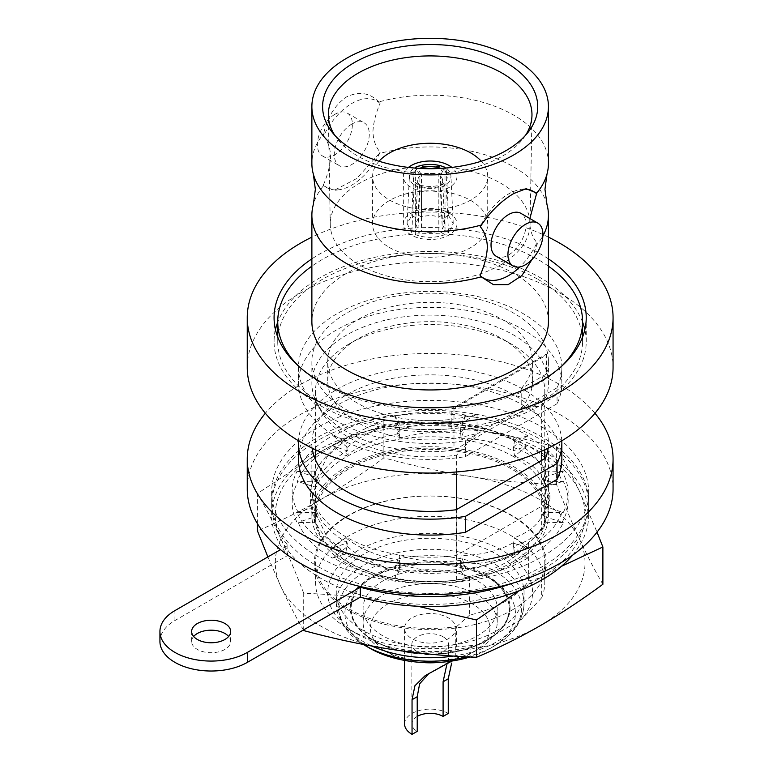 <?xml version="1.0" encoding="UTF-8"?>
<svg xmlns="http://www.w3.org/2000/svg" width="773" height="773" viewBox="0 0 773 773"><rect width="100%" height="100%" fill="white"/><g stroke="black" fill="none" stroke-linecap="round" stroke-linejoin="round"><path stroke-width="0.58" stroke-dasharray="3.87 2.9" d="M542.25 427.198A158.523 91.523 180 0 1 588.678 491.918A158.523 91.523 180 0 1 490.816 576.465A158.523 91.523 180 0 1 318.07 556.628A158.523 91.523 180 0 1 271.642 491.918A158.523 91.523 180 0 1 369.494 407.361A158.523 91.523 180 0 1 542.25 427.198M318.07 566.59A158.523 91.523 0 0 0 490.816 586.427A158.523 91.523 0 0 0 588.678 501.87A158.523 91.523 0 0 0 542.25 437.16A158.523 91.523 0 0 0 369.494 417.314A158.523 91.523 0 0 0 271.642 501.87A158.523 91.523 0 0 0 318.07 566.59M526.742 547.68C509.822 558.444 489.512 565.469 465.819 568.754L465.51 568.087C441.528 572.522 417.864 572.754 394.491 568.754L394.81 568.087C370.199 565.015 349.502 558.367 332.728 548.163L333.578 547.68C314.93 537.911 302.755 526.181 297.064 512.509L298.223 512.325C290.532 498.479 290.146 484.816 297.064 471.327L298.223 471.511C303.547 457.297 315.055 445.354 332.728 435.663L333.578 436.156C350.498 425.392 370.798 418.357 394.491 415.072L394.81 415.748C418.782 411.304 442.456 411.081 465.819 415.072L465.51 415.748C490.121 418.821 510.808 425.459 527.592 435.663L526.742 436.156C545.39 445.924 557.555 457.645 563.256 471.327L562.087 471.511C569.778 485.347 570.165 499.02 563.256 512.509L545.535 506.779L544.115 512.576L562.087 512.325C556.763 526.539 545.265 538.481 527.592 548.163L512.934 542.888L513.581 547.004L527.592 558.125C510.286 568.503 489.589 575.141 465.51 578.04L465.819 578.716C441.847 582.707 418.174 582.484 394.81 578.04L394.491 578.716C370.267 575.247 349.966 568.223 333.578 557.633L332.728 558.125C314.746 548.134 303.248 536.182 298.223 522.277L297.064 522.461C290.146 508.615 290.532 494.952 298.223 481.463L297.064 481.279C303.064 467.298 315.229 455.577 333.578 446.108L332.728 445.625C350.034 435.238 370.721 428.6 394.81 425.701L394.491 425.034C418.473 421.034 442.146 421.266 465.51 425.701L465.819 425.034C490.043 428.493 510.344 435.518 526.742 446.108L527.592 445.625C545.564 455.616 557.072 467.559 562.087 481.463L563.256 481.279C570.165 495.126 569.778 508.789 562.087 522.277L563.256 522.461C557.256 536.443 545.081 548.173 526.742 557.633M527.592 548.163L514.615 537.689L512.934 546.482L513.581 547.004L514.615 553.623L527.592 558.125M563.256 522.461L545.535 522.703L543.651 514.451L544.115 512.576L543.226 512.586L543.226 516.18L562.087 522.277M545.535 522.703C540.839 532.897 529.969 540.82 512.934 546.482M543.226 512.586C539.863 523.215 530.326 531.582 514.615 537.689M562.087 512.325L563.256 512.509M562.087 471.511L543.226 477.598L543.226 481.202L562.087 481.463M563.256 471.327L545.535 471.076L543.651 479.337L545.535 487.009L563.256 481.279M545.535 487.009L549.912 499.126L543.226 516.18M543.226 477.598L549.893 494.42L545.535 506.779M526.742 436.156L512.934 447.306L512.934 450.901L526.742 446.108M527.592 435.663L514.615 440.166L513.243 448.929L514.615 456.099L527.592 445.625M514.615 456.099C530.636 462.505 540.172 470.873 543.226 481.202M512.934 447.306C530.278 453.278 541.139 461.201 545.535 471.076M465.51 415.748L460.457 429.817L460.457 433.411L465.51 425.701M465.819 415.072L461.075 422.319L460.573 431.363L461.075 438.252L465.819 425.034M461.075 438.252C482.275 438.9 499.561 443.122 512.934 450.901M460.457 429.817C482.429 429.701 500.479 433.151 514.615 440.166M394.81 415.748L399.863 429.817L399.863 433.411L394.81 425.701M394.491 415.072L399.245 422.319L399.747 431.363L399.245 438.252L394.491 425.034M399.245 438.252C419.952 432.416 440.359 430.803 460.457 433.411M399.863 429.817C420.57 423.102 440.977 420.599 461.075 422.319M333.578 436.156L347.386 447.306L347.386 450.901L333.578 446.108M332.728 435.663L345.695 440.166L347.067 448.929L345.695 456.099L332.728 445.625M345.695 456.099C360.363 444.794 378.422 437.228 399.863 433.411M347.386 447.306C361.281 435.238 378.567 426.909 399.245 422.319M298.223 471.511L317.085 477.598L314.785 487.009L297.064 481.279M297.064 471.327L314.785 471.076L317.085 481.202L298.223 481.463M314.785 487.009C319.481 472.709 330.342 460.679 347.386 450.901M317.085 477.598L327.23 456.592L345.695 440.166M298.223 512.325L317.085 512.586L314.785 522.703L297.064 522.461M297.064 512.509L314.785 506.779L317.085 516.18L298.223 522.277M314.785 522.703L310.388 503.532L317.085 481.202M317.085 512.586L310.408 490.333L314.785 471.076M333.578 547.68L347.386 542.888L345.695 553.623L332.728 558.125M332.728 548.163L345.695 537.689L347.386 546.482L333.578 557.633M345.695 553.623L326.96 536.926L317.085 516.18M347.386 542.888C330.042 532.8 319.172 520.77 314.785 506.779M394.81 568.087L399.863 560.377L399.245 571.469L394.491 578.716M394.491 568.754L399.245 555.536L399.863 563.971L394.81 578.04M399.245 571.469C378.036 566.706 360.749 558.377 347.386 546.482M399.863 560.377C377.891 556.376 359.832 548.82 345.695 537.689M465.51 568.087L460.457 560.377L461.075 571.469L465.819 578.716M465.819 568.754L461.075 555.536L460.457 563.971L465.51 578.04M461.075 571.469C440.359 573.189 419.961 570.687 399.863 563.971M460.457 560.377C439.74 562.986 419.343 561.372 399.245 555.536M514.615 553.623C499.947 560.812 481.898 564.261 460.457 563.971M512.934 542.888C499.029 550.84 481.743 555.062 461.075 555.536M594.968 413.265A182.911 105.601 0 0 0 300.823 384.394A182.911 105.601 0 0 0 265.352 413.265M247.254 488.932A182.911 105.601 180 0 1 300.823 414.26A182.911 105.601 180 0 1 500.15 391.37A182.911 105.601 180 0 1 613.066 488.932M545.535 503.957L456.186 555.545A118.279 68.285 180 0 1 311.877 488.932A118.279 68.285 180 0 1 430.155 420.638A118.279 68.285 180 0 1 548.434 488.932A118.279 68.285 180 0 1 545.535 503.957L545.535 458.157M561.845 459.056A131.69 76.034 0 0 0 430.155 383.031A131.69 76.034 0 0 0 298.465 459.056M561.787 440.784A131.69 76.034 0 0 0 430.155 367.098A131.69 76.034 0 0 0 298.523 440.784M548.115 448.166A118.279 68.285 0 0 0 548.434 443.132A118.279 68.285 0 0 0 430.155 374.837A118.279 68.285 0 0 0 311.877 443.132A118.279 68.285 0 0 0 312.195 448.166M456.186 555.545L456.186 509.745M548.434 163.461A118.279 68.285 0 0 0 513.794 115.177A118.279 68.285 0 0 0 378.828 101.939L380.084 103.505A49.994 28.862 120 0 0 351.783 103.476A49.994 28.862 120 0 0 323.472 136.193L323.597 133.826A118.279 68.285 0 0 0 311.877 163.461M323.472 136.193C327.781 141.044 330.168 147.749 330.641 156.301C330.148 165.509 327.723 175.065 323.356 184.979A49.994 28.862 120 0 0 339.163 189.714A49.994 28.862 120 0 0 380.2 152.155C375.833 147.276 373.407 140.522 372.924 131.883C373.378 122.83 375.775 113.36 380.084 103.505M529.872 218.537L529.679 222.392C530.152 230.992 532.578 237.746 536.955 242.654A49.994 28.862 120 0 1 519.852 266.927M193.646 636.479A19.509 11.266 0 0 0 191.636 641.455A19.509 11.266 0 0 0 197.357 649.426A19.509 11.266 0 0 0 218.614 651.861A19.509 11.266 0 0 0 230.663 641.455A19.509 11.266 0 0 0 228.653 636.479M513.794 456.775A118.279 68.285 0 0 0 384.896 441.972A118.279 68.285 0 0 0 311.877 505.059A118.279 68.285 0 0 0 346.517 553.342A118.279 68.285 0 0 0 475.424 568.145A118.279 68.285 0 0 0 548.434 505.059A118.279 68.285 0 0 0 513.794 456.775M346.517 563.304A118.279 68.285 180 0 1 311.877 515.011A118.279 68.285 180 0 1 384.896 451.925A118.279 68.285 180 0 1 513.794 466.728A118.279 68.285 180 0 1 548.434 515.011A118.279 68.285 180 0 1 475.424 578.107A118.279 68.285 180 0 1 346.517 563.304M572.6 555.169A158.523 91.523 0 0 0 588.678 515.011A158.523 91.523 0 0 0 430.155 423.498A158.523 91.523 0 0 0 271.642 515.011A158.523 91.523 0 0 0 287.865 555.352L174.94 620.545A51.211 29.567 0 0 0 159.934 641.455M537.94 279.353A152.426 87.996 180 0 1 582.581 341.579A152.426 87.996 180 0 1 488.488 422.879A152.426 87.996 180 0 1 322.38 403.806A152.426 87.996 180 0 1 277.739 341.579A152.426 87.996 180 0 1 371.823 260.279A152.426 87.996 180 0 1 537.94 279.353M299.412 366.904A152.426 87.996 0 0 0 322.38 383.891A152.426 87.996 0 0 0 560.898 366.904M548.434 266.163A152.426 87.996 0 0 0 537.94 259.438A152.426 87.996 0 0 0 311.877 266.163M548.434 321.665A118.279 68.285 0 0 0 513.794 273.381A118.279 68.285 0 0 0 384.896 258.578A118.279 68.285 0 0 0 311.877 321.665M531.911 259.593L536.858 244.693A118.279 68.285 0 0 0 542.897 235.891M546.975 204.516A118.279 68.285 0 0 0 513.794 166.949A118.279 68.285 0 0 0 379.128 153.624L380.2 152.155M523.814 189.163A49.994 28.862 120 0 0 521.147 189.375A49.994 28.862 120 0 0 508.537 193.975A49.994 28.862 120 0 0 480.226 226.692M378.828 101.939C369.716 92.683 358.952 91.021 346.517 96.934C335.038 104.819 327.404 117.119 323.597 133.826M496.16 256.23A24.755 14.291 120 0 0 508.537 255.003A24.755 14.291 120 0 0 524.703 233.195A24.755 14.291 120 0 0 520.915 213.358M334.883 114.327A24.755 14.291 120 0 0 318.708 136.135A24.755 14.291 120 0 0 322.505 155.972A24.755 14.291 120 0 0 334.883 154.745A24.755 14.291 120 0 0 351.048 132.937A24.755 14.291 120 0 0 347.261 113.1A24.755 14.291 120 0 0 334.883 114.327M351.783 124.086A24.755 14.291 120 0 0 335.608 145.894A24.755 14.291 120 0 0 339.405 165.731A24.755 14.291 120 0 0 351.783 164.504A24.755 14.291 120 0 0 367.948 142.696A24.755 14.291 120 0 0 364.16 122.859A24.755 14.291 120 0 0 351.783 124.086M525.505 135.333A101.814 58.787 180 0 1 523.108 138.715A101.814 58.787 180 0 1 502.15 156.281A101.814 58.787 180 0 1 337.212 138.715A101.814 58.787 180 0 1 334.806 135.333M500.798 264.801A99.891 57.675 0 0 0 530.046 224.605A99.891 57.675 0 0 0 468.853 170.852A99.891 57.675 0 0 0 359.522 183.24A99.891 57.675 0 0 0 330.264 224.605A99.891 57.675 0 0 0 392.394 277.41A99.891 57.675 0 0 0 500.798 264.801M389.457 247.515A57.56 33.229 0 0 0 452.186 254.723A57.56 33.229 0 0 0 487.715 224.015A57.56 33.229 0 0 0 470.854 200.526A57.56 33.229 0 0 0 408.134 193.318A57.56 33.229 0 0 0 372.605 224.015A57.56 33.229 0 0 0 389.457 247.515M379.031 161.238A57.56 33.229 0 0 0 372.605 176.505A57.56 33.229 0 0 0 389.457 199.994A57.56 33.229 0 0 0 452.186 207.203A57.56 33.229 0 0 0 487.715 176.505A57.56 33.229 0 0 0 481.279 161.238M408.424 167.422A26.823 15.489 0 0 0 403.332 176.505A26.823 15.489 0 0 0 411.188 187.453A26.823 15.489 0 0 0 440.426 190.815A26.823 15.489 0 0 0 456.988 176.505A26.823 15.489 0 0 0 451.886 167.422M411.188 234.973A26.823 15.489 180 0 1 403.332 224.015A26.823 15.489 180 0 1 419.894 209.715A26.823 15.489 180 0 1 449.123 213.068A26.823 15.489 180 0 1 456.988 224.015A26.823 15.489 180 0 1 440.426 238.326A26.823 15.489 180 0 1 411.188 234.973M548.434 258.887A156.078 90.112 0 0 0 319.79 253.959A156.078 90.112 0 0 0 311.877 258.887M275.459 329.627A156.078 90.112 0 0 0 274.077 341.579A156.078 90.112 0 0 0 370.431 424.831A156.078 90.112 0 0 0 540.52 405.294A156.078 90.112 0 0 0 586.234 341.579A156.078 90.112 0 0 0 584.861 329.627M582.581 322.177A156.078 90.112 0 0 0 473.926 255.08A156.078 90.112 0 0 0 319.79 277.855A156.078 90.112 0 0 0 277.739 322.177M247.254 367.465A182.911 105.601 180 0 1 300.823 292.793A182.911 105.601 180 0 1 500.15 269.903A182.911 105.601 180 0 1 613.066 367.465M544.781 515.591A114.626 66.178 180 0 0 511.204 468.796A114.626 66.178 180 0 0 349.106 468.796A114.626 66.178 180 0 0 315.539 515.591A114.626 66.178 180 0 0 349.106 562.386A114.626 66.178 180 0 0 456.582 579.982L469.655 576.455A106.085 61.251 0 0 0 505.175 562.918A106.085 61.251 0 0 0 528.616 542.414L541.689 530.848A114.626 66.178 180 0 0 544.781 515.591L544.781 458.592M512.064 562.309A115.844 66.884 0 0 0 512.064 467.723A115.844 66.884 0 0 0 348.246 467.723A115.844 66.884 0 0 0 348.246 562.309A115.844 66.884 0 0 0 512.064 562.309M469.655 576.455L469.655 615.047A106.085 61.251 0 0 0 505.175 601.51A106.085 61.251 0 0 0 528.616 581.006L541.689 577.489A114.626 66.178 0 0 0 544.781 562.232A114.626 66.178 0 0 0 511.204 515.436A114.626 66.178 0 0 0 349.106 515.436A114.626 66.178 0 0 0 315.539 562.232A114.626 66.178 0 0 0 349.106 609.027A114.626 66.178 0 0 0 456.582 626.623L456.582 646.914A114.626 66.178 0 0 1 349.106 629.309L357.725 634.285A102.432 59.135 0 0 0 477.047 645.049L456.582 646.914M512.064 610.1A115.844 66.884 0 0 0 512.064 515.514A115.844 66.884 0 0 0 348.246 515.514A115.844 66.884 0 0 0 348.246 610.1A115.844 66.884 0 0 0 512.064 610.1M446.581 665.592L448.33 662.258L455.761 658.277L455.761 628.314A25.606 14.784 180 0 1 439.953 641.976A25.606 14.784 180 0 1 412.048 638.769A25.606 14.784 180 0 1 404.55 628.314A25.606 14.784 180 0 1 420.357 614.661A25.606 14.784 180 0 1 448.263 617.859A25.606 14.784 180 0 1 455.761 628.314M417.227 716.426A18.291 10.561 0 0 0 411.864 723.895A18.291 10.561 0 0 0 417.227 731.364M443.093 636.778A18.291 10.561 0 0 0 423.16 634.488A18.291 10.561 0 0 0 411.864 644.247A18.291 10.561 0 0 0 417.227 651.716A18.291 10.561 0 0 0 437.16 654.006A18.291 10.561 0 0 0 448.446 644.247A18.291 10.561 0 0 0 443.093 636.778M420.754 662.384A59.753 34.495 180 0 1 387.911 652.712A59.753 34.495 180 0 1 387.911 603.926A59.753 34.495 180 0 1 472.409 603.926A59.753 34.495 180 0 1 472.409 652.712A59.753 34.495 180 0 1 439.557 662.384M382.732 649.726A67.067 38.718 0 0 0 477.579 649.726A67.067 38.718 0 0 0 497.223 622.342A67.067 38.718 0 0 0 477.579 594.959A67.067 38.718 0 0 0 404.492 586.572A67.067 38.718 0 0 0 363.088 622.342A67.067 38.718 0 0 0 382.732 649.726L387.911 652.712L382.732 649.726M477.579 581.025A67.067 38.718 180 0 1 497.223 608.399A67.067 38.718 180 0 1 455.819 644.18A67.067 38.718 180 0 1 382.732 635.783A67.067 38.718 180 0 1 363.088 608.399A67.067 38.718 180 0 1 404.492 572.629A67.067 38.718 180 0 1 477.579 581.025M374.287 640.662A79.02 45.617 0 0 0 486.033 640.662A79.02 45.617 0 0 0 486.033 576.146A79.02 45.617 0 0 0 374.287 576.146A79.02 45.617 0 0 0 374.287 640.662M486.661 575.354A79.909 46.138 180 0 1 486.661 640.595A79.909 46.138 180 0 1 373.649 640.595L373.649 640.595A79.909 46.138 180 0 1 373.649 575.354A79.909 46.138 180 0 1 486.661 575.354M496.546 554.144A93.891 54.207 180 0 1 524.046 592.476A93.891 54.207 180 0 1 466.09 642.556A93.891 54.207 180 0 1 363.764 630.807A93.891 54.207 180 0 1 336.265 592.476A93.891 54.207 180 0 1 394.23 542.395A93.891 54.207 180 0 1 496.546 554.144M469.945 656.992A85.272 49.23 0 0 0 490.449 648.267A85.272 49.23 0 0 0 490.449 578.639L490.449 578.639A85.272 49.23 0 0 0 369.861 578.639A85.272 49.23 0 0 0 369.861 648.267M486.188 576.175L490.449 578.639L486.188 576.175A79.233 45.742 0 0 0 374.132 576.175A79.233 45.742 0 0 0 374.132 640.875L373.649 640.595L374.132 640.875A79.233 45.742 0 0 0 486.188 640.875A79.233 45.742 0 0 0 486.188 576.175L486.188 576.175M541.689 577.489L541.689 597.771L521.215 619.55A102.432 59.135 0 0 0 502.585 550.656A102.432 59.135 0 0 0 357.735 550.656A102.432 59.135 0 0 0 357.725 634.285L349.106 629.309A114.626 66.178 0 0 1 315.539 582.513L315.539 562.232M541.689 597.771A114.626 66.178 0 0 0 544.781 582.513A114.626 66.178 0 0 0 511.204 535.728A114.626 66.178 0 0 0 386.297 521.379A114.626 66.178 0 0 0 315.539 582.513M546.434 354.092L546.434 374.006L521.215 388.568L521.215 407.883A102.432 59.135 0 0 0 532.587 380.809A102.432 59.135 0 0 0 502.585 338.989A102.432 59.135 0 0 0 357.725 338.989A102.432 59.135 0 0 0 327.733 380.809A102.432 59.135 0 0 0 357.725 422.618A102.432 59.135 0 0 0 477.047 433.382L477.047 414.067L451.838 428.619L451.838 408.704A118.279 68.285 0 0 0 453.983 408.463L546.009 355.329A118.279 68.285 0 0 0 546.434 354.092L451.838 408.704M521.215 407.883L541.689 406.018A114.626 66.178 0 0 0 544.781 390.761A114.626 66.178 0 0 0 511.204 343.966L502.585 338.989L511.204 343.966A114.626 66.178 0 0 0 349.106 343.966A114.626 66.178 0 0 0 315.539 390.761A114.626 66.178 0 0 0 349.106 437.557A114.626 66.178 0 0 0 456.582 455.152L477.047 433.382M521.215 388.568A102.432 59.135 0 0 0 532.587 361.493A102.432 59.135 0 0 0 502.585 319.674A102.432 59.135 0 0 0 390.964 306.852A102.432 59.135 0 0 0 327.733 361.493A102.432 59.135 0 0 0 357.725 403.303A102.432 59.135 0 0 0 477.047 414.067M541.689 406.018L541.689 451.161M541.689 460.379L541.689 530.848M456.582 579.982L456.582 509.513M456.582 471.955L456.582 455.152M469.655 615.047L456.582 626.623M521.215 619.55L477.047 645.049M528.616 581.006L528.616 542.414M546.434 374.006A118.279 68.285 0 0 0 548.434 361.493A118.279 68.285 0 0 0 430.155 293.199A118.279 68.285 0 0 0 311.877 361.493A118.279 68.285 0 0 0 451.838 428.619M448.33 662.258L425.237 675.592M448.263 713.44A25.606 14.784 0 0 0 420.357 710.242A25.606 14.784 0 0 0 404.55 723.895M303.712 593.258C296.001 573.257 288.29 554.888 280.57 538.153A154.861 89.407 0 0 0 390.075 601.375C361.291 597.036 332.496 594.331 303.712 593.258L303.712 629.831M280.57 538.153C272.859 521.649 265.149 506.779 257.428 493.532L320.65 451.79A154.861 89.407 0 0 0 280.57 538.153M320.65 451.79C341.724 439.731 362.798 429.315 383.872 420.531C412.666 421.614 441.451 424.319 470.235 428.648A154.861 89.407 0 0 0 320.65 451.79M470.235 428.648C499.029 433.218 527.814 439.422 556.599 447.258C564.309 460.495 572.03 475.366 579.74 491.87A154.861 89.407 0 0 0 470.235 428.648M561.382 566.358L539.66 578.233A154.861 89.407 0 0 0 579.74 491.87L597.036 532.162M417.816 606.254L390.075 601.375A154.861 89.407 0 0 0 539.66 578.233L518.847 590.872M602.882 584.282C595.171 571.044 587.451 556.164 579.74 539.66C572.03 522.925 564.309 504.556 556.599 484.565C527.814 483.483 499.029 480.777 470.235 476.439C441.451 471.868 412.666 465.675 383.872 457.838C362.798 473.405 341.724 487.319 320.65 499.58C299.538 511.658 278.464 522.075 257.428 530.838M267.883 556.927L280.57 585.944A154.861 89.407 0 0 0 390.075 649.165A154.861 89.407 0 0 0 539.66 626.024A154.861 89.407 0 0 0 579.74 539.66A154.861 89.407 0 0 0 470.235 476.439A154.861 89.407 0 0 0 320.65 499.58A154.861 89.407 0 0 0 280.57 585.944C288.29 602.447 296.001 617.318 303.712 630.565M257.428 523.669L257.428 493.532M383.872 457.838L383.872 420.531M556.599 484.565L556.599 447.258M548.434 237.137A182.911 105.601 0 0 0 311.877 237.137M557.062 387.785L465.356 440.726A131.69 76.034 180 0 1 298.465 367.465A131.69 76.034 180 0 1 430.155 291.431A131.69 76.034 180 0 1 561.845 367.465A131.69 76.034 180 0 1 557.062 387.785L557.062 403.709L465.356 456.659A131.69 76.034 180 0 1 298.465 383.389A131.69 76.034 180 0 1 430.155 307.364A131.69 76.034 180 0 1 561.845 383.389A131.69 76.034 180 0 1 557.062 403.709M465.356 440.726L465.356 456.659M546.009 397.148L453.983 450.282A118.279 68.285 180 0 1 311.877 383.389A118.279 68.285 180 0 1 430.155 315.104A118.279 68.285 180 0 1 548.434 383.389A118.279 68.285 180 0 1 546.009 397.148L546.009 355.329M453.983 408.463L453.983 450.282M421.488 186.573A17.074 9.295 0 0 0 438.822 186.573L442.359 184.409A21.953 11.953 180 0 1 417.951 184.409L421.488 186.573L421.488 231.059C427.266 232.857 433.044 232.857 438.822 231.059L444.997 234.615L444.997 185.839A25.606 13.943 180 0 1 415.323 185.839L417.951 184.409M442.359 184.409L444.997 185.839M420.087 175.751A17.074 9.846 2.8 0 0 417.729 180.399A17.074 9.846 2.8 0 0 420.087 185.762L416.744 183.703A21.953 12.658 -177.2 0 1 416.744 169.616L420.087 175.751L417.971 219.01L415.613 223.745L417.971 229.03L411.796 232.586L414.115 185.143A25.606 14.774 -177.2 0 1 409.39 176.002A25.606 14.774 -177.2 0 1 414.115 168.012L416.744 169.616M416.744 183.703L414.115 185.143M440.958 168.388A21.953 13.373 180 0 1 442.359 168.92L438.822 174.94A17.074 10.407 -0 0 0 421.488 174.94L417.951 168.92A21.953 13.373 180 0 1 419.362 168.388M417.951 168.92L416.811 168.224M443.499 168.224L442.359 168.92M440.233 185.762A17.074 9.846 -2.8 0 0 442.591 180.399A17.074 9.846 -2.8 0 0 440.233 175.751L443.567 169.616A21.953 12.658 177.2 0 1 443.567 183.703L440.233 185.762L442.34 229.03L444.707 223.745L442.34 219.01L448.514 215.454L446.195 168.012A25.606 14.774 177.2 0 1 450.92 176.002A25.606 14.774 177.2 0 1 446.195 185.143L443.567 183.703M443.567 169.616L446.195 168.012M438.822 231.059L438.822 186.573M444.997 234.615C435.102 238.219 425.208 238.219 415.323 234.615L421.488 231.059M415.323 234.615L415.323 185.839M417.971 229.03L420.087 185.762M411.796 232.586L407.071 223.6L411.796 215.454L417.971 219.01M411.796 215.454L414.115 168.012M415.323 213.425C425.208 209.821 435.102 209.821 444.997 213.425L438.822 216.981C433.044 215.184 427.266 215.184 421.488 216.981L415.323 213.425L415.323 168.108M421.488 216.981L421.488 174.94M438.822 216.981L438.822 174.94M444.997 213.425L444.997 168.108M442.34 219.01L440.233 175.751M448.514 215.454L453.239 223.6L448.514 232.586L442.34 229.03M448.514 232.586L446.195 185.143M536.858 244.693L536.955 242.654M323.356 184.979L323.452 185.771L334.139 190.39L356.846 178.437L379.128 153.624M323.452 185.771A118.279 68.285 0 0 0 313.345 204.516M513.146 583.035A158.523 91.523 0 0 0 588.678 505.059A158.523 91.523 0 0 0 430.155 413.536A158.523 91.523 0 0 0 271.642 505.059A158.523 91.523 0 0 0 287.865 545.39L280.502 549.642M287.865 555.352L287.865 545.39M174.94 620.545L174.94 610.593M453.413 656.045A93.891 54.207 0 0 0 524.046 603.529A93.891 54.207 0 0 0 496.546 565.198A93.891 54.207 0 0 0 394.23 553.449A93.891 54.207 0 0 0 336.265 603.529A93.891 54.207 0 0 0 363.764 641.861A93.891 54.207 0 0 0 372.122 646.141M466.65 656.828A91.388 52.767 0 0 0 494.778 645.764A91.388 52.767 0 0 0 494.778 571.141A91.388 52.767 0 0 0 365.532 571.141A91.388 52.767 0 0 0 365.532 645.764M588.678 491.918L588.678 501.87M549.912 499.126L549.893 494.42M315.944 482.246L317.374 476.255M310.388 503.532L310.408 490.333M317.345 517.408L316.099 512.161M271.642 491.918L271.642 501.87M548.434 488.932L548.434 443.132M311.877 488.932L311.877 443.132M191.636 641.455L191.636 631.502M311.877 515.011L311.877 505.059M582.581 341.579L582.581 337.076M322.505 155.972L339.405 165.731M523.108 138.715L528.336 131.961M530.046 224.605L531.969 115.312M487.715 224.015L487.715 176.505M403.332 224.015L403.332 176.505M586.234 341.579L586.234 317.684M411.864 723.895L411.864 644.247M472.409 652.712L477.579 649.726M497.223 622.342L497.223 608.399M490.449 648.267L494.778 645.764C513.736 634.585 523.495 620.506 524.046 603.529L524.046 592.476M374.132 576.175L369.861 578.639M357.725 338.989L349.106 343.966M532.587 380.809L532.587 361.493M327.733 380.809L327.733 361.493M544.781 449.76L544.781 390.761M315.539 515.591L315.539 459.983M315.539 449.76L315.539 390.761M544.781 582.513L544.781 562.232M363.397 644.489L343.405 625.975L336.265 603.529L336.265 592.476M363.088 622.342L363.088 608.399M448.446 662.239L448.446 644.247M404.55 660.413L404.55 628.314M274.077 341.579L274.077 317.684M298.465 367.465L298.465 383.389M561.845 367.465L561.845 383.389M311.877 361.493L311.877 383.389M548.434 361.493L548.434 383.389M415.613 223.745L417.729 180.399M407.071 223.6L409.39 176.002M444.707 223.745L442.591 180.399M453.239 223.6L450.92 176.002M456.988 224.015L456.988 176.505M372.605 224.015L372.605 176.505M330.264 224.605L328.341 115.312M337.212 138.715L331.975 131.961M347.261 113.1L364.16 122.859M521.147 189.375L526.171 188.699M339.163 189.714L334.139 190.4M277.739 341.579L277.739 337.076M588.678 515.011L588.678 505.059M271.642 515.011L271.642 505.059M548.434 515.011L548.434 505.059M230.663 641.455L230.663 631.502"/><path stroke-width="1.16" d="M265.352 413.265A182.911 105.601 0 0 0 247.254 459.056A182.911 105.601 0 0 0 360.16 556.618A182.911 105.601 0 0 0 559.488 533.728A182.911 105.601 0 0 0 613.066 459.056A182.911 105.601 0 0 0 594.968 413.265M613.066 459.056L613.066 488.932A182.911 105.601 180 0 1 559.488 563.604A182.911 105.601 180 0 1 360.16 586.494A182.911 105.601 180 0 1 247.254 488.932L247.254 459.056M298.523 440.784A131.69 76.034 0 0 0 298.465 443.132L298.465 459.056A131.69 76.034 0 0 0 465.356 532.326L557.062 479.386A131.69 76.034 0 0 0 561.845 459.056L561.845 443.132A131.69 76.034 0 0 0 561.787 440.784M557.062 479.386L557.062 463.452A131.69 76.034 0 0 0 561.845 443.132M298.465 443.132A131.69 76.034 0 0 0 465.356 516.393L557.062 463.452M465.356 532.326L465.356 516.393M312.195 448.166A118.279 68.285 0 0 0 456.186 509.745L545.535 458.157A118.279 68.285 0 0 0 548.115 448.166M311.877 106.606A118.279 68.285 0 0 0 346.517 154.9A118.279 68.285 0 0 0 475.424 169.702A118.279 68.285 0 0 0 548.434 106.606A118.279 68.285 0 0 0 513.794 58.323A118.279 68.285 0 0 0 384.896 43.52A118.279 68.285 0 0 0 311.877 106.606L311.877 163.461A118.279 68.285 0 0 0 313.345 174.176A118.279 68.285 0 0 0 346.517 211.744A118.279 68.285 0 0 0 481.482 224.982L480.226 226.692C484.536 231.542 486.922 238.248 487.386 246.8C486.913 255.979 484.487 265.535 480.11 275.478L481.183 276.84L493.425 284.638L508.141 284.638L521.891 275.575L531.911 259.593M529.872 218.537L536.723 193.095A118.279 68.285 0 0 0 546.975 174.176A118.279 68.285 0 0 0 548.434 163.461L548.434 106.606M224.943 623.531A19.509 11.266 0 0 0 203.686 621.096A19.509 11.266 0 0 0 191.636 631.502A19.509 11.266 0 0 0 197.357 639.464A19.509 11.266 0 0 0 218.614 641.909A19.509 11.266 0 0 0 230.663 631.502A19.509 11.266 0 0 0 224.943 623.531M228.653 636.479A19.509 11.266 0 0 0 224.943 633.493A19.509 11.266 0 0 0 193.646 636.479M280.502 549.642L174.94 610.593A51.211 29.567 0 0 0 159.934 631.502L159.934 641.455A51.211 29.567 0 0 0 174.94 662.364A51.211 29.567 0 0 0 247.36 662.364L360.295 597.162A158.523 91.523 0 0 0 572.6 555.169M159.934 631.502A51.211 29.567 0 0 0 174.94 652.412A51.211 29.567 0 0 0 247.36 652.412L360.295 587.209A158.523 91.523 0 0 0 513.146 583.035M560.898 366.904A152.426 87.996 0 0 0 582.581 321.665A152.426 87.996 0 0 0 548.434 266.163M313.345 174.176L315.355 189.346L313.345 204.516A118.279 68.285 0 0 0 311.877 215.232L311.877 321.665A118.279 68.285 0 0 0 346.517 369.948A118.279 68.285 0 0 0 475.424 384.751A118.279 68.285 0 0 0 548.434 321.665L548.434 215.232A118.279 68.285 0 0 0 546.975 204.516L544.965 189.346L546.975 174.176M542.897 235.891A118.279 68.285 0 0 0 548.434 215.232M311.877 215.232A118.279 68.285 0 0 0 346.517 263.516A118.279 68.285 0 0 0 481.183 276.84M481.482 224.982C490.594 211.338 501.368 200.845 513.794 193.501L526.171 188.699L536.723 193.095M537.815 223.117L520.915 213.358A24.755 14.291 120 0 0 508.537 214.585A24.755 14.291 120 0 0 492.362 236.393A24.755 14.291 120 0 0 496.16 256.23L513.059 265.989A24.755 14.291 120 0 0 525.437 264.762A24.755 14.291 120 0 0 541.602 242.954A24.755 14.291 120 0 0 537.815 223.117A24.755 14.291 120 0 0 525.437 224.344A24.755 14.291 120 0 0 509.262 246.152A24.755 14.291 120 0 0 513.059 265.989M354.111 62.7A107.553 62.091 180 0 1 491.145 55.463A107.553 62.091 180 0 1 528.336 131.961A107.553 62.091 180 0 1 506.209 150.513A107.553 62.091 180 0 1 331.975 131.961A107.553 62.091 180 0 1 354.111 62.7M334.806 135.333A101.814 58.787 180 0 1 328.341 115.312A101.814 58.787 180 0 1 358.16 73.145A101.814 58.787 180 0 1 469.598 60.516A101.814 58.787 180 0 1 531.969 115.312A101.814 58.787 180 0 1 525.505 135.333M481.279 161.238A57.56 33.229 0 0 0 470.854 153.006A57.56 33.229 0 0 0 379.031 161.238M451.886 167.422A26.823 15.489 0 0 0 449.123 165.548A26.823 15.489 0 0 0 408.424 167.422M311.877 258.887A156.078 90.112 0 0 0 274.077 317.684A156.078 90.112 0 0 0 370.431 400.936A156.078 90.112 0 0 0 540.52 381.398A156.078 90.112 0 0 0 586.234 317.684A156.078 90.112 0 0 0 548.434 258.887M584.861 329.627A156.078 90.112 0 0 0 582.581 322.177M613.066 317.684L613.066 367.465A182.911 105.601 180 0 1 559.488 442.137A182.911 105.601 180 0 1 360.16 465.027A182.911 105.601 180 0 1 247.254 367.465L247.254 317.684A182.911 105.601 0 0 0 360.16 415.246A182.911 105.601 0 0 0 559.488 392.355A182.911 105.601 0 0 0 613.066 317.684A182.911 105.601 0 0 0 548.434 237.137M311.877 237.137A182.911 105.601 0 0 0 300.823 243.012A182.911 105.601 0 0 0 247.254 317.684M417.227 716.426A18.291 10.561 0 0 1 443.093 716.426L448.263 713.44L448.263 678.791L451.645 663.079M455.307 659.185L425.237 675.592L414.946 685.709L412.048 699.7L412.048 734.35L417.227 731.364L417.227 696.715L412.048 699.7M443.093 716.426L443.093 681.776L446.581 665.592M439.557 662.384A59.753 34.495 180 0 1 420.754 662.384M369.861 648.267L365.532 645.764L369.861 648.267A85.272 49.23 0 0 0 469.945 656.992M541.689 451.161L541.689 460.379M456.582 509.513L456.582 471.955M428.609 673.805L419.633 683.834L417.227 696.715M404.55 660.413L404.55 723.895A25.606 14.784 0 0 0 412.048 734.35M597.036 532.162L602.882 546.975L561.382 566.358M518.847 590.872L476.439 619.975L417.816 606.254M257.428 523.669L257.428 530.838L267.883 556.927M303.712 629.831L303.712 630.565C332.496 638.392 361.291 644.595 390.075 649.165C418.86 653.504 447.654 656.209 476.439 657.282C497.474 648.518 518.548 638.092 539.66 626.024C560.725 613.762 581.798 599.848 602.882 584.282L602.882 546.975M476.439 657.282L476.439 619.975M277.739 322.177A156.078 90.112 0 0 0 275.459 329.627M419.362 168.388A21.953 13.373 180 0 1 440.958 168.388M416.811 168.224L415.323 167.316A25.606 15.605 180 0 1 444.997 167.316L443.499 168.224M415.323 168.108L415.323 167.316M444.997 168.108L444.997 167.316M536.839 194.004A49.994 28.862 120 0 0 523.814 189.163M480.11 275.478A49.994 28.862 120 0 0 519.852 266.927M311.877 266.163A152.426 87.996 0 0 0 277.739 321.665A152.426 87.996 0 0 0 299.412 366.904M360.295 597.162L360.295 587.209M372.122 646.141A93.891 54.207 0 0 0 453.413 656.045M363.397 644.489L365.532 645.764A91.388 52.767 0 0 0 466.65 656.828M448.263 678.791L443.093 681.776M247.36 662.364L247.36 652.412M582.581 337.076L582.581 321.665M544.781 458.592L544.781 449.76M315.539 459.983L315.539 449.76M277.739 337.076L277.739 321.665"/></g></svg>
